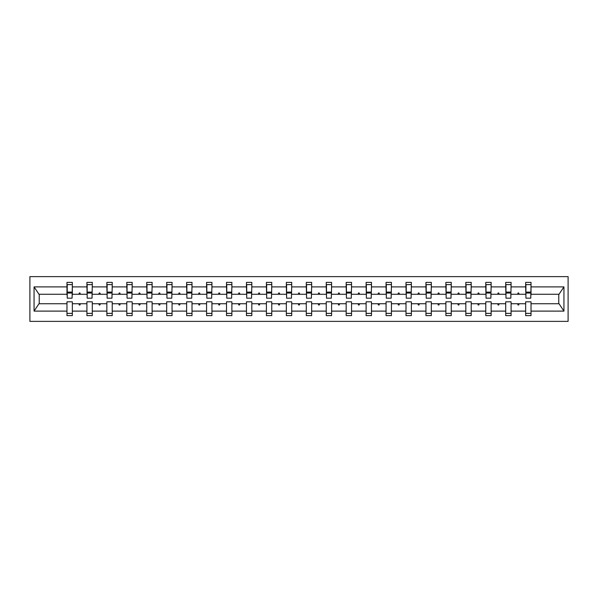 <?xml version="1.0" encoding="UTF-8"?>
<svg xmlns="http://www.w3.org/2000/svg" width="598" height="598" viewBox="0 0 598 598"><rect width="100%" height="100%" fill="white"/><g stroke="black" fill="none" stroke-linecap="round" stroke-linejoin="round"><path stroke-width="0.9" d="M29.9 321.373L568.1 321.373L568.1 276.627L29.9 276.627L29.9 321.373M530.77 296.189L531.024 294.268L559.025 294.268L563.936 286.891L563.936 311.11L531.024 311.11L531.024 301.811L525.657 301.811L525.657 303.732L511.081 303.732L511.081 301.811L505.714 301.811L505.714 303.732L491.145 303.732L491.145 301.811L485.77 301.811L485.77 303.732L471.202 303.732L471.202 301.811L465.827 301.811L465.827 303.732L451.258 303.732L451.258 301.811L445.884 301.811L445.884 303.732L431.315 303.732L431.315 301.811L425.94 301.811L425.94 303.732L411.372 303.732L411.372 301.811L405.997 301.811L405.997 303.732L391.428 303.732L391.428 301.811L386.061 301.811L386.061 303.732L371.485 303.732L371.485 301.811L366.118 301.811L366.118 303.732L351.542 303.732L351.542 301.811L346.175 301.811L346.175 303.732L331.598 303.732L331.598 301.811L326.231 301.811L326.231 303.732L311.655 303.732L311.655 301.811L306.288 301.811L306.288 303.732L291.712 303.732L291.712 301.811L286.345 301.811L286.345 303.732L271.769 303.732L271.769 301.811L266.402 301.811L266.402 303.732L251.825 303.732L251.825 301.811L246.458 301.811L246.458 303.732L231.882 303.732L231.882 301.811L226.515 301.811L226.515 303.732L211.939 303.732L211.939 301.811L206.572 301.811L206.572 303.732L192.003 303.732L192.003 301.811L186.628 301.811L186.628 303.732L172.06 303.732L172.06 301.811L166.685 301.811L166.685 303.732L152.116 303.732L152.116 301.811L146.742 301.811L146.742 303.732L132.173 303.732L132.173 301.811L126.798 301.811L126.798 303.732L112.23 303.732L112.23 301.811L106.855 301.811L106.855 303.732L92.286 303.732L92.286 301.811L86.919 301.811L86.919 303.732L72.343 303.732L72.343 315.617L66.976 315.617L66.976 303.732L38.975 303.732L34.064 311.11L34.064 286.891L38.975 294.268L66.976 294.268L66.976 286.891L34.064 286.891M531.024 311.11L531.024 315.617L525.657 315.617L525.657 303.732M531.024 294.268L531.024 282.383L525.657 282.383L525.657 286.891L511.081 286.891L510.827 296.189M525.911 296.189L525.657 286.891M525.657 311.11L511.081 311.11L511.081 315.617L505.714 315.617L505.714 303.732M511.081 286.891L511.081 282.383L505.714 282.383L505.714 286.891L491.145 286.891L490.883 296.189M505.968 296.189L505.714 286.891M505.714 311.11L491.145 311.11L491.145 315.617L485.77 315.617L485.77 303.732M491.145 286.891L491.145 282.383L485.77 282.383L485.77 286.891L471.202 286.891L470.94 296.189M486.025 296.189L485.77 286.891M485.77 311.11L471.202 311.11L471.202 315.617L465.827 315.617L465.827 303.732M471.202 286.891L471.202 282.383L465.827 282.383L465.827 286.891L451.258 286.891L450.997 296.189M466.081 296.189L465.827 286.891M465.827 311.11L451.258 311.11L451.258 315.617L445.884 315.617L445.884 303.732M451.258 286.891L451.258 282.383L445.884 282.383L445.884 286.891L431.315 286.891L431.061 296.189M446.145 296.189L445.884 286.891M445.884 311.11L431.315 311.11L431.315 315.617L425.94 315.617L425.94 303.732M431.315 286.891L431.315 282.383L425.94 282.383L425.94 286.891L411.372 286.891L411.118 296.189M426.202 296.189L425.94 286.891M425.94 311.11L411.372 311.11L411.372 315.617L405.997 315.617L405.997 303.732M411.372 286.891L411.372 282.383L405.997 282.383L405.997 286.891L391.428 286.891L391.174 296.189M406.259 296.189L405.997 286.891M405.997 311.11L391.428 311.11L391.428 315.617L386.061 315.617L386.061 303.732M391.428 286.891L391.428 282.383L386.061 282.383L386.061 286.891L371.485 286.891L371.231 296.189M386.315 296.189L386.061 286.891M386.061 311.11L371.485 311.11L371.485 315.617L366.118 315.617L366.118 303.732M371.485 286.891L371.485 282.383L366.118 282.383L366.118 286.891L351.542 286.891L351.288 296.189M366.372 296.189L366.118 286.891M366.118 311.11L351.542 311.11L351.542 315.617L346.175 315.617L346.175 303.732M351.542 286.891L351.542 282.383L346.175 282.383L346.175 286.891L331.598 286.891L331.344 296.189M346.429 296.189L346.175 286.891M346.175 311.11L331.598 311.11L331.598 315.617L326.231 315.617L326.231 303.732M331.598 286.891L331.598 282.383L326.231 282.383L326.231 286.891L311.655 286.891L311.401 296.189M326.486 296.189L326.231 286.891M326.231 311.11L311.655 311.11L311.655 315.617L306.288 315.617L306.288 303.732M311.655 286.891L311.655 282.383L306.288 282.383L306.288 286.891L291.712 286.891L291.458 296.189M306.542 296.189L306.288 286.891M306.288 311.11L291.712 311.11L291.712 315.617L286.345 315.617L286.345 303.732M291.712 286.891L291.712 282.383L286.345 282.383L286.345 286.891L271.769 286.891L271.514 296.189M286.599 296.189L286.345 286.891M286.345 311.11L271.769 311.11L271.769 315.617L266.402 315.617L266.402 303.732M271.769 286.891L271.769 282.383L266.402 282.383L266.402 286.891L251.825 286.891L251.571 296.189M266.656 296.189L266.402 286.891M266.402 311.11L251.825 311.11L251.825 315.617L246.458 315.617L246.458 303.732M251.825 286.891L251.825 282.383L246.458 282.383L246.458 286.891L231.882 286.891L231.628 296.189M246.712 296.189L246.458 286.891M246.458 311.11L231.882 311.11L231.882 315.617L226.515 315.617L226.515 303.732M231.882 286.891L231.882 282.383L226.515 282.383L226.515 286.891L211.939 286.891L211.685 296.189M226.769 296.189L226.515 286.891M226.515 311.11L211.939 311.11L211.939 315.617L206.572 315.617L206.572 303.732M211.939 286.891L211.939 282.383L206.572 282.383L206.572 286.891L192.003 286.891L191.741 296.189M206.826 296.189L206.572 286.891M206.572 311.11L192.003 311.11L192.003 315.617L186.628 315.617L186.628 303.732M192.003 286.891L192.003 282.383L186.628 282.383L186.628 286.891L172.06 286.891L171.798 296.189M186.882 296.189L186.628 286.891M186.628 311.11L172.06 311.11L172.06 315.617L166.685 315.617L166.685 303.732M172.06 286.891L172.06 282.383L166.685 282.383L166.685 286.891L152.116 286.891L151.855 296.189M166.939 296.189L166.685 286.891M166.685 311.11L152.116 311.11L152.116 315.617L146.742 315.617L146.742 303.732M152.116 286.891L152.116 282.383L146.742 282.383L146.742 286.891L132.173 286.891L131.919 296.189M147.003 296.189L146.742 286.891M146.742 311.11L132.173 311.11L132.173 315.617L126.798 315.617L126.798 303.732M132.173 286.891L132.173 282.383L126.798 282.383L126.798 286.891L112.23 286.891L111.976 296.189M127.06 296.189L126.798 286.891M126.798 311.11L112.23 311.11L112.23 315.617L106.855 315.617L106.855 303.732M112.23 286.891L112.23 282.383L106.855 282.383L106.855 286.891L92.286 286.891L92.032 296.189M107.117 296.189L106.855 286.891M106.855 311.11L92.286 311.11L92.286 315.617L86.919 315.617L86.919 303.732M92.286 286.891L92.286 282.383L86.919 282.383L86.919 286.891L72.343 286.891L72.343 282.383L66.976 282.383L66.976 286.891M87.173 296.189L86.919 286.891M72.343 303.732L72.343 301.811L66.976 301.811L66.976 303.732M66.976 294.268L67.23 296.189M511.081 311.11L511.081 303.732M491.145 311.11L491.145 303.732M471.202 311.11L471.202 303.732M451.258 311.11L451.258 303.732M431.315 311.11L431.315 303.732M411.372 311.11L411.372 303.732M391.428 311.11L391.428 303.732M371.485 311.11L371.485 303.732M351.542 311.11L351.542 303.732M331.598 311.11L331.598 303.732M311.655 311.11L311.655 303.732M291.712 311.11L291.712 303.732M271.769 311.11L271.769 303.732M251.825 311.11L251.825 303.732M231.882 311.11L231.882 303.732M211.939 311.11L211.939 303.732M192.003 311.11L192.003 303.732M172.06 311.11L172.06 303.732M152.116 311.11L152.116 303.732M132.173 311.11L132.173 303.732M112.23 311.11L112.23 303.732M92.286 311.11L92.286 303.732M563.936 286.891L531.024 286.891M86.919 311.11L72.343 311.11M66.976 311.11L34.064 311.11M517.584 294.268L519.154 294.268L518.69 292.99L518.055 292.99L517.584 294.268L511.081 294.268M525.657 294.268L519.154 294.268M517.584 303.732L518.055 305.01L518.69 305.01L519.154 303.732M497.641 294.268L499.21 294.268L498.747 292.99L498.112 292.99L497.641 294.268L491.145 294.268M505.714 294.268L499.21 294.268M497.641 303.732L498.112 305.01L498.747 305.01L499.21 303.732M477.697 294.268L479.267 294.268L478.804 292.99L478.168 292.99L477.697 294.268L471.202 294.268M485.77 294.268L479.267 294.268M477.697 303.732L478.168 305.01L478.804 305.01L479.267 303.732M457.754 294.268L459.324 294.268L458.86 292.99L458.225 292.99L457.754 294.268L451.258 294.268M465.827 294.268L459.324 294.268M457.754 303.732L458.225 305.01L458.86 305.01L459.324 303.732M437.818 294.268L439.388 294.268L438.917 292.99L438.282 292.99L437.818 294.268L431.315 294.268M445.884 294.268L439.388 294.268M437.818 303.732L438.282 305.01L438.917 305.01L439.388 303.732M417.875 294.268L419.445 294.268L418.974 292.99L418.338 292.99L417.875 294.268L411.372 294.268M425.94 294.268L419.445 294.268M417.875 303.732L418.338 305.01L418.974 305.01L419.445 303.732M397.932 294.268L399.501 294.268L399.03 292.99L398.395 292.99L397.932 294.268L391.428 294.268M405.997 294.268L399.501 294.268M397.932 303.732L398.395 305.01L399.03 305.01L399.501 303.732M377.988 294.268L379.558 294.268L379.087 292.99L378.452 292.99L377.988 294.268L371.485 294.268M386.061 294.268L379.558 294.268M377.988 303.732L378.452 305.01L379.087 305.01L379.558 303.732M358.045 294.268L359.615 294.268L359.151 292.99L358.508 292.99L358.045 294.268L351.542 294.268M366.118 294.268L359.615 294.268M358.045 303.732L358.508 305.01L359.151 305.01L359.615 303.732M338.102 294.268L339.671 294.268L339.208 292.99L338.565 292.99L338.102 294.268L331.598 294.268M346.175 294.268L339.671 294.268M338.102 303.732L338.565 305.01L339.208 305.01L339.671 303.732M318.158 294.268L319.728 294.268L319.265 292.99L318.622 292.99L318.158 294.268L311.655 294.268M326.231 294.268L319.728 294.268M318.158 303.732L318.622 305.01L319.265 305.01L319.728 303.732M298.215 294.268L299.785 294.268L299.321 292.99L298.679 292.99L298.215 294.268L291.712 294.268M306.288 294.268L299.785 294.268M298.215 303.732L298.679 305.01L299.321 305.01L299.785 303.732M278.272 294.268L279.842 294.268L279.378 292.99L278.735 292.99L278.272 294.268L271.769 294.268M286.345 294.268L279.842 294.268M278.272 303.732L278.735 305.01L279.378 305.01L279.842 303.732M258.329 294.268L259.898 294.268L259.435 292.99L258.792 292.99L258.329 294.268L251.825 294.268M266.402 294.268L259.898 294.268M258.329 303.732L258.792 305.01L259.435 305.01L259.898 303.732M238.385 294.268L239.955 294.268L239.492 292.99L238.849 292.99L238.385 294.268L231.882 294.268M246.458 294.268L239.955 294.268M238.385 303.732L238.849 305.01L239.492 305.01L239.955 303.732M218.442 294.268L220.012 294.268L219.548 292.99L218.913 292.99L218.442 294.268L211.939 294.268M226.515 294.268L220.012 294.268M218.442 303.732L218.913 305.01L219.548 305.01L220.012 303.732M198.499 294.268L200.068 294.268L199.605 292.99L198.97 292.99L198.499 294.268L192.003 294.268M206.572 294.268L200.068 294.268M198.499 303.732L198.97 305.01L199.605 305.01L200.068 303.732M178.555 294.268L180.125 294.268L179.662 292.99L179.026 292.99L178.555 294.268L172.06 294.268M186.628 294.268L180.125 294.268M178.555 303.732L179.026 305.01L179.662 305.01L180.125 303.732M158.612 294.268L160.182 294.268L159.718 292.99L159.083 292.99L158.612 294.268L152.116 294.268M166.685 294.268L160.182 294.268M158.612 303.732L159.083 305.01L159.718 305.01L160.182 303.732M138.676 294.268L140.246 294.268L139.775 292.99L139.14 292.99L138.676 294.268L132.173 294.268M146.742 294.268L140.246 294.268M138.676 303.732L139.14 305.01L139.775 305.01L140.246 303.732M118.733 294.268L120.303 294.268L119.832 292.99L119.196 292.99L118.733 294.268L112.23 294.268M126.798 294.268L120.303 294.268M118.733 303.732L119.196 305.01L119.832 305.01L120.303 303.732M98.79 294.268L100.359 294.268L99.888 292.99L99.253 292.99L98.79 294.268L92.286 294.268M106.855 294.268L100.359 294.268M98.79 303.732L99.253 305.01L99.888 305.01L100.359 303.732M78.846 294.268L80.416 294.268L79.945 292.99L79.31 292.99L78.846 294.268L72.343 294.268L72.343 286.891M86.919 294.268L80.416 294.268M78.846 303.732L79.31 305.01L79.945 305.01L80.416 303.732M72.343 294.268L72.089 296.189M563.936 311.11L559.025 303.732L531.024 303.732M39.229 294.268L39.229 303.732M558.771 303.732L558.771 294.268M67.23 293.057L67.23 284.618L72.343 284.618L72.089 298.17L67.23 298.17L67.23 293.057L72.089 293.057M66.976 313.382L72.343 313.382M87.173 293.057L87.173 284.618L92.286 284.618L92.032 298.17L87.173 298.17L87.173 293.057L92.032 293.057M86.919 313.382L92.286 313.382M107.117 293.057L107.117 284.618L112.23 284.618L111.976 298.17L107.117 298.17L107.117 293.057L111.976 293.057M106.855 313.382L112.23 313.382M127.06 293.057L127.06 284.618L132.173 284.618L131.919 298.17L127.06 298.17L127.06 293.057L131.919 293.057M126.798 313.382L132.173 313.382M147.003 293.057L147.003 284.618L152.116 284.618L151.855 298.17L147.003 298.17L147.003 293.057L151.855 293.057M146.742 313.382L152.116 313.382M166.939 293.057L166.939 284.618L172.06 284.618L171.798 298.17L166.939 298.17L166.939 293.057L171.798 293.057M166.685 313.382L172.06 313.382M186.882 293.057L186.882 284.618L192.003 284.618L191.741 298.17L186.882 298.17L186.882 293.057L191.741 293.057M186.628 313.382L192.003 313.382M206.826 293.057L206.826 284.618L211.939 284.618L211.685 298.17L206.826 298.17L206.826 293.057L211.685 293.057M206.572 313.382L211.939 313.382M226.769 293.057L226.769 284.618L231.882 284.618L231.628 298.17L226.769 298.17L226.769 293.057L231.628 293.057M226.515 313.382L231.882 313.382M246.712 293.057L246.712 284.618L251.825 284.618L251.571 298.17L246.712 298.17L246.712 293.057L251.571 293.057M246.458 313.382L251.825 313.382M266.656 293.057L266.656 284.618L271.769 284.618L271.514 298.17L266.656 298.17L266.656 293.057L271.514 293.057M266.402 313.382L271.769 313.382M286.599 293.057L286.599 284.618L291.712 284.618L291.458 298.17L286.599 298.17L286.599 293.057L291.458 293.057M286.345 313.382L291.712 313.382M306.542 293.057L306.542 284.618L311.655 284.618L311.401 298.17L306.542 298.17L306.542 293.057L311.401 293.057M306.288 313.382L311.655 313.382M326.486 293.057L326.486 284.618L331.598 284.618L331.344 298.17L326.486 298.17L326.486 293.057L331.344 293.057M326.231 313.382L331.598 313.382M346.429 293.057L346.429 284.618L351.542 284.618L351.288 298.17L346.429 298.17L346.429 293.057L351.288 293.057M346.175 313.382L351.542 313.382M366.372 293.057L366.372 284.618L371.485 284.618L371.231 298.17L366.372 298.17L366.372 293.057L371.231 293.057M366.118 313.382L371.485 313.382M386.315 293.057L386.315 284.618L391.428 284.618L391.174 298.17L386.315 298.17L386.315 293.057L391.174 293.057M386.061 313.382L391.428 313.382M406.259 293.057L406.259 284.618L411.372 284.618L411.118 298.17L406.259 298.17L406.259 293.057L411.118 293.057M405.997 313.382L411.372 313.382M426.202 293.057L426.202 284.618L431.315 284.618L431.061 298.17L426.202 298.17L426.202 293.057L431.061 293.057M425.94 313.382L431.315 313.382M446.145 293.057L446.145 284.618L451.258 284.618L450.997 298.17L446.145 298.17L446.145 293.057L450.997 293.057M445.884 313.382L451.258 313.382M466.081 293.057L466.081 284.618L471.202 284.618L470.94 298.17L466.081 298.17L466.081 293.057L470.94 293.057M465.827 313.382L471.202 313.382M486.025 293.057L486.025 284.618L491.145 284.618L490.883 298.17L486.025 298.17L486.025 293.057L490.883 293.057M485.77 313.382L491.145 313.382M505.968 293.057L505.968 284.618L511.081 284.618L510.827 298.17L505.968 298.17L505.968 293.057L510.827 293.057M505.714 313.382L511.081 313.382M525.911 293.057L525.911 284.618L531.024 284.618L530.77 298.17L525.911 298.17L525.911 293.057L530.77 293.057M525.657 313.382L531.024 313.382M67.23 292.287L72.089 292.287M87.173 292.287L92.032 292.287M107.117 292.287L111.976 292.287M127.06 292.287L131.919 292.287M147.003 292.287L151.855 292.287M166.939 292.287L171.798 292.287M186.882 292.287L191.741 292.287M206.826 292.287L211.685 292.287M226.769 292.287L231.628 292.287M246.712 292.287L251.571 292.287M266.656 292.287L271.514 292.287M286.599 292.287L291.458 292.287M306.542 292.287L311.401 292.287M326.486 292.287L331.344 292.287M346.429 292.287L351.288 292.287M366.372 292.287L371.231 292.287M386.315 292.287L391.174 292.287M406.259 292.287L411.118 292.287M426.202 292.287L431.061 292.287M446.145 292.287L450.997 292.287M466.081 292.287L470.94 292.287M486.025 292.287L490.883 292.287M505.968 292.287L510.827 292.287M525.911 292.287L530.77 292.287M67.23 292.093L72.089 292.093M87.173 292.093L92.032 292.093M107.117 292.093L111.976 292.093M127.06 292.093L131.919 292.093M147.003 292.093L151.855 292.093M166.939 292.093L171.798 292.093M186.882 292.093L191.741 292.093M206.826 292.093L211.685 292.093M226.769 292.093L231.628 292.093M246.712 292.093L251.571 292.093M266.656 292.093L271.514 292.093M286.599 292.093L291.458 292.093M306.542 292.093L311.401 292.093M326.486 292.093L331.344 292.093M346.429 292.093L351.288 292.093M366.372 292.093L371.231 292.093M386.315 292.093L391.174 292.093M406.259 292.093L411.118 292.093M426.202 292.093L431.061 292.093M446.145 292.093L450.997 292.093M466.081 292.093L470.94 292.093M486.025 292.093L490.883 292.093M505.968 292.093L510.827 292.093M525.911 292.093L530.77 292.093"/></g></svg>
